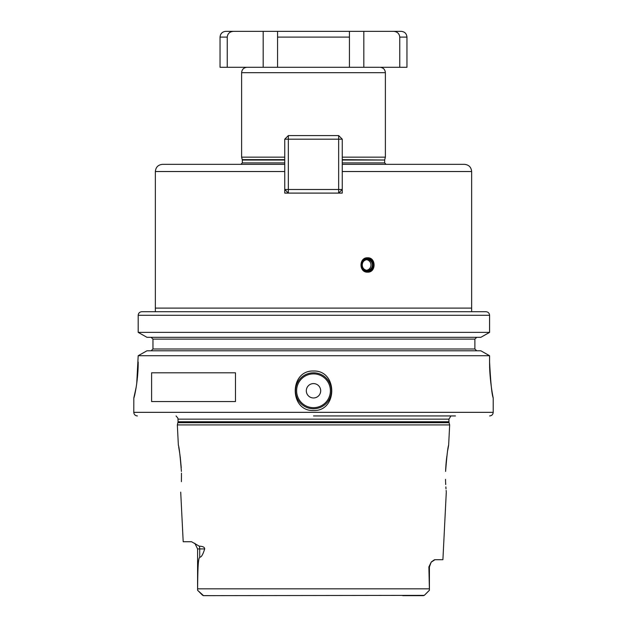 <?xml version="1.0" encoding="UTF-8"?>
<svg xmlns="http://www.w3.org/2000/svg" width="627" height="627" viewBox="0 0 627 627"><rect width="100%" height="100%" fill="white"/><g stroke="black" fill="none" stroke-linecap="round" stroke-linejoin="round"><path stroke-width="0.94" d="M342.256 189.495L284.744 189.495L288.342 193.092L288.342 139.178L338.658 139.178L338.658 193.092L342.256 189.495M342.256 139.178L338.658 139.178L338.658 135.581L342.256 139.178L342.256 193.092L284.744 193.092L284.744 139.178L288.342 139.178L288.342 135.581L338.658 135.581M471.645 308.108L155.355 308.108L155.355 311.705L141.874 311.705L485.909 311.705L471.645 311.705L471.645 171.524C471.222 167.158 468.824 164.768 464.458 164.337L342.256 164.337M284.744 164.337L162.542 164.337C158.176 164.768 155.778 167.158 155.355 171.524L284.744 171.524M342.256 157.15L385.386 157.15L385.386 72.685L241.614 72.685C241.936 69.409 243.731 67.614 247.007 67.293M284.744 157.15L241.614 157.15L241.614 72.685M399.76 67.293L399.76 37.103L406.954 37.103L406.954 67.293L220.046 67.293L220.046 37.103C220.39 33.607 222.303 31.695 225.798 31.35L263.183 31.35L263.183 67.293M349.443 67.293L349.443 31.35L277.557 31.35L277.557 37.103L277.557 31.35L263.183 31.35M277.557 67.293L277.557 37.103L349.443 37.103L349.443 31.35L363.817 31.35L363.817 67.293M227.24 67.293L227.24 37.103C227.64 33.56 229.733 31.64 233.503 31.35L225.798 31.35M399.76 37.103C399.36 33.56 397.275 31.648 393.497 31.35L401.202 31.35C404.697 31.695 406.609 33.607 406.954 37.103M233.503 31.35L232.264 31.46M393.497 31.35L363.817 31.35M367.587 272.165C358.816 272.62 358.816 257.336 367.587 257.791C376.239 257.336 376.239 272.62 367.587 272.165M367.438 257.791A7.187 6.756 -90 0 1 374.037 264.978A7.187 6.756 -90 0 1 367.438 272.165M361.215 264.978A6.646 6.246 90 0 0 367.469 271.624A6.646 6.246 90 0 0 373.716 264.978A6.646 6.246 90 0 0 367.469 258.332A6.646 6.246 90 0 0 361.215 264.978M141.874 311.705C139.625 311.925 138.395 313.124 138.191 315.295L138.191 332.381L146.961 337.31L138.191 332.381L489.585 332.381L480.854 337.31L489.585 332.381L489.585 315.295C489.373 313.124 488.151 311.925 485.909 311.705M151.107 337.31L152.957 339.113L151.107 337.31M152.957 348.996L152.957 339.113L474.882 339.113L476.724 337.31L474.882 339.113L474.882 348.996L476.724 350.791L474.882 348.996L152.957 348.996L151.107 350.791L152.957 348.996M136.717 383.638L138.191 355.721L146.961 350.791L480.854 350.791L489.585 355.721L480.854 350.791M138.191 362.022C138.332 380.879 134.076 398.568 133.825 397.965L136.177 387.22M493.214 397.965L493.214 412.339L133.786 412.339L133.825 397.965M489.585 362.022C490.698 383.097 491.905 395.065 493.206 397.933C493.457 399.07 489.444 381.169 489.585 362.022L489.585 355.721L138.191 355.721L146.961 350.791M313.5 410.544C289.165 411.367 289.172 370.181 313.5 371.012C337.835 370.189 337.828 411.367 313.5 410.544M151.609 401.562L151.609 372.806L235.47 372.806L235.47 401.562L151.609 401.562M313.5 372.806A17.971 17.971 0 0 0 295.529 390.778A17.971 17.971 0 0 0 313.5 408.749A17.971 17.971 0 0 0 331.471 390.778A17.971 17.971 0 0 0 313.5 372.806M480.854 337.31L146.961 337.31M138.191 332.381L138.191 315.295L489.585 315.295M455.468 415.936L313.5 415.936M177.935 422.7L449.065 422.7L449.661 424.926L177.339 424.926L178.06 421.767L177.95 418.272L176.069 415.936M402.738 595.65L423.476 595.65L424.55 595.117L429.417 590.258L428.892 566.894L431.188 562.168L434.958 559.707L442.905 559.707L446.291 492.117M434.409 559.778L431.595 561.721M445.578 481.442L445.523 479.334M445.609 482.281L445.711 484.546M445.852 486.85L446.001 488.919M446.134 490.463L446.236 491.521M445.585 481.654C446.448 495.44 446.448 495.44 445.585 481.654M445.585 471.433C446.902 455.241 447.921 446.51 448.642 445.233C447.921 446.51 446.902 455.241 445.585 471.433L445.593 471.371M449.661 424.926L448.642 445.233L447.725 450.28M447.161 453.885L447.098 454.34M446.871 455.97L446.377 460.132M446.338 460.531L446.056 463.502M446.016 463.956L445.695 468.886M445.687 468.996L445.648 469.952M181.469 473.173L181.407 481.654C180.552 495.44 180.552 495.44 181.407 481.654M180.709 492.117L183.194 541.736L191.572 541.736L199.229 546.156C202.874 546.282 204.684 547.206 204.684 548.923L197.583 548.923L194.848 543.28M197.583 548.923L197.583 590.258L202.56 595.235L197.583 590.258L197.599 588.824C197.85 564.371 198.336 558.971 199.715 557.223C201.283 557.356 202.936 554.589 204.684 548.923M181.407 471.433C180.098 455.241 179.079 446.51 178.358 445.233C179.079 446.51 180.098 455.241 181.407 471.433L181.399 471.128M181.242 467.695L180.208 456.574M180.059 455.492L178.711 447.075M215.124 595.65L203.195 595.611M424.291 595.368L203.524 595.65L197.944 590.603M429.056 590.603L424.534 595.133M313.5 383.591A7.187 7.187 0 0 0 306.313 390.778A7.187 7.187 0 0 0 313.5 397.965A7.187 7.187 0 0 0 320.687 390.778A7.187 7.187 0 0 0 313.5 383.591M288.342 135.581L284.744 139.178M471.645 171.524L342.256 171.524M284.744 162.902L242.335 162.902L240.893 164.337M342.256 162.902L384.664 162.902L386.107 164.337M342.256 160.018L384.664 160.018L384.664 162.902M284.744 160.018L242.335 160.018L241.614 157.15M284.744 159.65L242.281 159.65M342.256 159.65L384.664 160.018M227.24 37.103L220.046 37.103M361.897 264.978A5.933 5.572 90 0 0 367.469 270.911A5.933 5.572 90 0 0 373.041 264.978A5.933 5.572 90 0 0 367.469 259.045A5.933 5.572 90 0 0 361.897 264.978M362.218 264.978A5.392 5.063 90 0 0 367.281 270.37A5.392 5.063 90 0 0 372.352 264.978A5.392 5.063 90 0 0 367.281 259.586A5.392 5.063 90 0 0 362.218 264.978M178.06 419.157L448.94 419.157L450.931 415.936M448.94 419.157L448.94 421.767L178.06 421.767M429.401 588.824L197.599 588.824M199.229 546.156A7.187 6.317 -90 0 1 199.715 548.923L199.715 557.223M431.188 562.168L429.417 566.894L428.892 566.894M313.5 407.668A16.89 16.89 0 0 0 330.39 390.778A16.89 16.89 0 0 0 313.5 373.88A16.89 16.89 0 0 0 296.61 390.778A16.89 16.89 0 0 0 313.5 407.668M242.335 162.902L242.335 160.018M384.719 159.65L385.386 157.15M385.386 72.685C385.064 69.409 383.269 67.614 379.993 67.293M367.281 259.586C364.115 260.017 362.437 261.812 362.249 264.978C362.437 268.144 364.115 269.939 367.281 270.37M493.214 412.339C493.002 414.525 491.803 415.725 489.616 415.936M448.94 421.767L449.065 422.7M178.358 445.233L177.339 424.926M429.417 590.258L424.44 595.235L429.417 590.258L429.417 566.894M202.56 595.235L197.583 590.258M133.786 412.339C133.998 414.525 135.197 415.725 137.384 415.936M155.355 308.108L155.355 171.524M366.481 270.3A5.392 5.392 0 0 0 366.481 259.656"/></g></svg>
